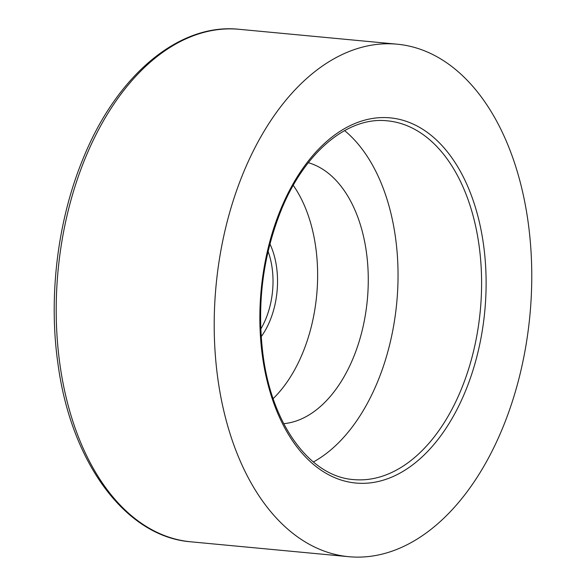 <?xml version="1.0" encoding="UTF-8"?>
<svg xmlns="http://www.w3.org/2000/svg" width="586" height="586" viewBox="0 0 586 586"><rect width="100%" height="100%" fill="white"/><g stroke="black" fill="none" stroke-linecap="round" stroke-linejoin="round"><path stroke-width="0.88" d="M218.036 380.094A257.386 157.641 -84.6 0 1 397.14 44.192A257.386 157.641 -84.6 0 1 527.935 220.797A257.386 157.641 -84.6 0 1 348.831 556.7A257.386 157.641 -84.6 0 1 218.036 380.094M313.356 461.995A180.173 110.351 95.4 0 0 395.36 236.576A180.173 110.351 95.4 0 0 344.59 130.597M273.142 398.627A131.909 80.787 95.4 0 0 315.664 246.735A131.909 80.787 95.4 0 0 293.249 185.337M283.734 423.671A131.909 80.787 95.4 0 0 366.309 251.511A131.909 80.787 95.4 0 0 308.331 162.71M239.132 29.3A257.386 157.641 95.4 0 0 60.036 365.203A257.386 157.641 95.4 0 0 190.831 541.808C125.521 536.783 71.155 462.471 58.036 364.338C48.213 296.794 57.545 220.219 83.124 158.594C116.548 75.609 178.972 22.773 239.132 29.3L397.14 44.192M387.361 120.833A180.173 110.351 -84.6 0 1 478.916 244.45A180.173 110.351 -84.6 0 1 353.548 479.582C310.661 476.66 272.475 425.81 263.239 356.508C256.624 305.731 262.55 257.078 281.031 210.55C304.581 152.06 347.923 116.277 387.361 120.833M483.384 243.695A183.389 112.322 95.4 0 0 348.245 126.591A183.389 112.322 95.4 0 0 262.587 357.196A183.389 112.322 95.4 0 0 397.733 474.301A183.389 112.322 95.4 0 0 483.384 243.695M268.088 251.365A63.706 39.013 -84.6 0 1 272.072 267.604A63.706 39.013 -84.6 0 1 260.763 329.061M261.173 336.701A66.921 40.983 95.4 0 0 276.541 266.85A66.921 40.983 95.4 0 0 269.919 243.937M348.831 556.7L190.831 541.808"/></g></svg>
